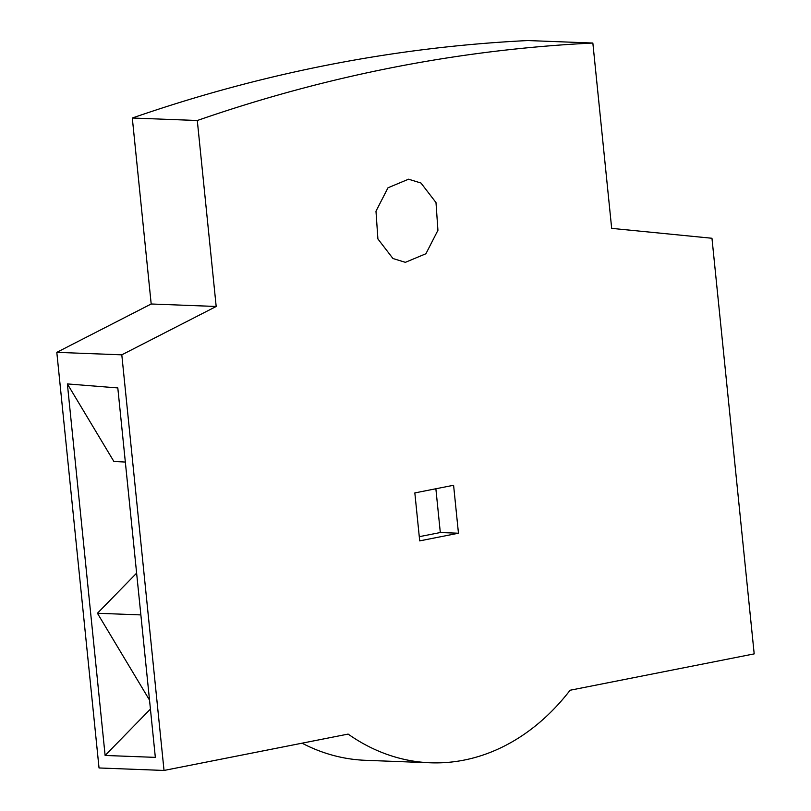 <?xml version="1.0" encoding="UTF-8"?>
<svg xmlns="http://www.w3.org/2000/svg" width="811" height="811" viewBox="0 0 811 811"><rect width="100%" height="100%" fill="white"/><g stroke="black" fill="none" stroke-linecap="round" stroke-linejoin="round"><path stroke-width="1.22" d="M420.96 183.022L408.541 179.201L387.993 187.787L375.98 211.215L377.906 238.941L392.95 258.516L405.368 262.338L425.917 253.742L437.93 230.294L435.994 202.557L420.96 183.022M164.025 770.45L99.033 767.966L56.811 352.349L151.191 303.993L132.305 118.021C262.227 72.96 394.075 47.139 527.86 40.55L592.851 43.034L611.676 228.367L711.967 238.262L754.189 653.879L570.092 690.242A242.621 186.479 -87.8 0 1 430.367 762.786A242.621 186.479 -87.8 0 1 348.122 734.087L164.025 770.45L121.802 354.833L216.182 306.477L151.191 303.993M430.367 762.786L365.376 760.302A242.621 186.479 -87.8 0 1 302.067 743.18M56.811 352.349L121.802 354.833M155.337 757.373L105.116 755.457L67.374 383.917L117.808 387.932L155.337 757.373M132.305 118.021L197.296 120.504C327.218 75.443 459.067 49.613 592.851 43.034M216.182 306.477L197.296 120.504M414.837 492.916L453.592 485.262L458.458 533.222L419.703 540.876L414.837 492.916M125.34 462.057L113.875 461.459L67.374 383.917M105.116 755.457L150.43 709.067M149.518 700.106L97.432 613.258L136.623 573.134M458.458 533.222L440.312 532.533L435.872 488.769M419.277 536.679L440.312 532.533M97.432 613.258L140.871 614.91"/></g></svg>
